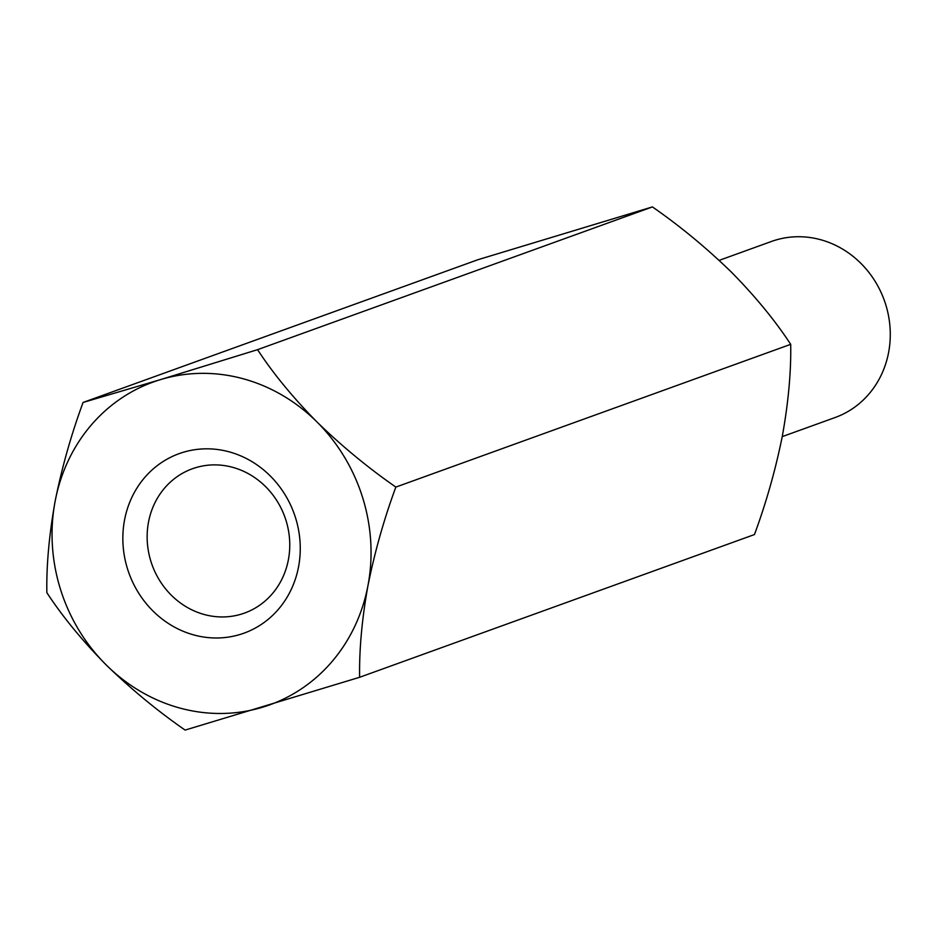<?xml version="1.0" encoding="UTF-8"?>
<svg xmlns="http://www.w3.org/2000/svg" width="937" height="937" viewBox="0 0 937 937"><rect width="100%" height="100%" fill="white"/><g stroke="black" fill="none" stroke-linecap="round" stroke-linejoin="round"><path stroke-width="1.41" d="M395.847 487.088C384.088 518.899 374.777 551.776 367.936 585.73A171.612 157.849 70.1 0 0 316.917 421.919C292.754 397.347 272.972 373.266 257.57 349.665L160.532 379.602A171.612 157.849 70.1 0 1 316.917 421.919C341.572 445.907 367.878 467.633 395.847 487.088L790.699 344.336C791.179 371.731 788.404 402.242 782.372 435.904C775.637 469.437 766.337 502.326 754.472 534.547L359.621 677.287L185.116 730.087C157.475 710.914 131.168 689.187 106.186 664.919C82.28 640.65 62.498 616.558 46.85 592.664C46.37 565.269 49.134 534.758 55.166 501.096C61.901 467.563 71.212 434.674 83.077 402.453L477.929 259.713L652.421 206.913C680.063 226.086 706.369 247.813 731.352 272.081C755.257 296.35 775.04 320.442 790.699 344.336M83.077 402.453L160.532 379.602A171.612 157.849 70.1 0 0 55.166 501.096A171.612 157.849 70.1 0 0 106.186 664.919A171.612 157.849 70.1 0 0 262.571 707.224A171.612 157.849 70.1 0 0 367.936 585.73C361.951 618.994 359.176 649.517 359.621 677.287M257.57 349.665L652.421 206.913M782.231 436.63L835.101 417.527A93.606 86.099 -109.9 0 0 885.711 304.56A93.606 86.099 -109.9 0 0 771.456 241.465L719.147 260.381M127.502 568.841A95.445 87.797 70.1 0 1 229.003 451.798A95.445 87.797 70.1 0 1 278.148 609.6A95.445 87.797 70.1 0 1 127.502 568.841M286.019 520.48A76.729 70.568 -109.9 0 0 195.646 467.68A76.729 70.568 -109.9 0 0 192.378 468.758A76.729 70.568 -109.9 0 0 150.892 561.357A76.729 70.568 -109.9 0 0 244.545 613.067A76.729 70.568 -109.9 0 0 286.019 520.48"/></g></svg>
